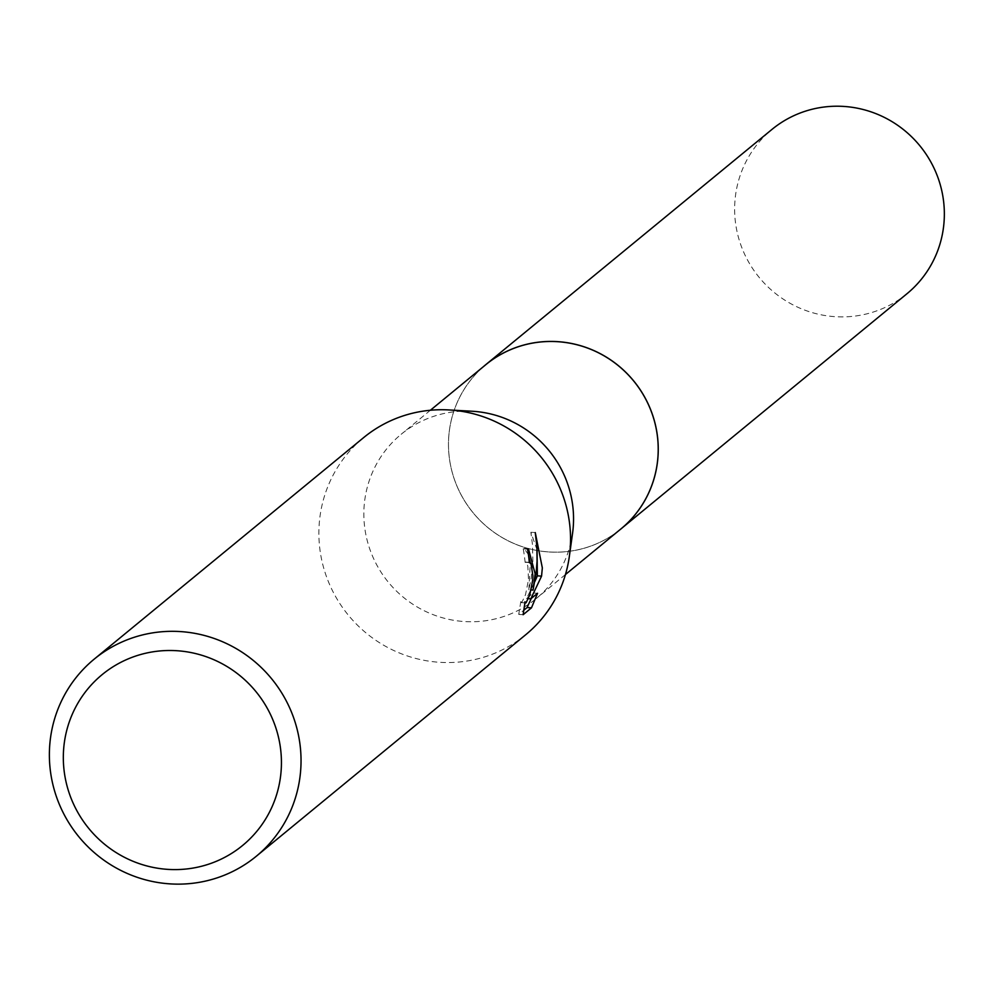 <?xml version="1.0" encoding="UTF-8"?>
<svg xmlns="http://www.w3.org/2000/svg" width="990" height="990" viewBox="0 0 990 990"><rect width="100%" height="100%" fill="white"/><g stroke="black" fill="none" stroke-linecap="round" stroke-linejoin="round"><path stroke-width="0.74" stroke-dasharray="4.95 3.71" d="M620.891 528.957A106.338 103.851 50.6 0 1 506.954 540.181A106.338 103.851 50.6 0 1 448.594 439.585A106.338 103.851 50.6 0 1 485.818 364.679M619.282 530.269A106.351 103.876 50.6 0 1 506.014 539.711A106.351 103.876 50.6 0 1 448.581 439.585A106.351 103.876 50.6 0 1 484.221 365.991M572.554 533.363A106.338 103.851 50.6 0 1 536.234 598.554A106.338 103.851 50.6 0 1 422.309 609.791A106.338 103.851 50.6 0 1 363.949 509.194A106.338 103.851 50.6 0 1 401.16 434.288A106.338 103.851 50.6 0 1 472.156 411.246M525.752 634.701A127.599 124.629 50.6 0 1 389.033 648.178A127.599 124.629 50.6 0 1 319.003 527.472A127.599 124.629 50.6 0 1 363.677 437.58M528.413 554.573L524.156 548.522L523.215 548.856A123.354 120.471 50.6 0 1 525.084 562.271L526.779 563.162L527.843 566.243L528.511 579.695L525.517 594.668L521.804 602.452L520.802 601.586L525.071 601.883M525.084 562.271L529.304 562.567M520.802 601.586L518.735 614.394L523.797 610.248M518.735 614.406L523.128 614.716M523.215 548.856L527.521 549.153M537.05 549.883L530.863 532.286L532.459 544.463L532.868 560.959L531.296 577.504L528.833 589.793L531.135 589.953M528.833 589.793L530.318 562.58M531.271 598.43L533.276 592.973L526.519 598.542L534.86 581.538M533.276 592.973L537.558 593.27M526.519 598.542L528.4 598.665M530.875 532.286L535.268 532.583M907.026 293.683A106.338 103.851 50.6 0 1 834.719 316.651A106.338 103.851 50.6 0 1 740.186 243.082A106.338 103.851 50.6 0 1 771.965 129.418M618.626 530.813A106.376 103.9 50.6 0 1 548.584 551.95A106.376 103.9 50.6 0 1 454.509 479.766A106.376 103.9 50.6 0 1 483.553 366.535M565.451 574.534L536.234 598.554M529.291 562.32L525.616 562.072M528.462 548.807L524.156 548.51M524.923 602.885L521.359 602.638M430.39 410.256L401.16 434.288"/><path stroke-width="1.49" d="M430.39 410.256L485.818 364.679A106.338 103.851 50.6 0 1 599.742 353.455A106.338 103.851 50.6 0 1 658.102 454.051A106.338 103.851 50.6 0 1 620.891 528.957A106.376 103.9 50.6 0 1 618.626 530.813M484.221 365.991A106.351 103.876 50.6 0 1 598.814 352.947A106.351 103.876 50.6 0 1 658.127 454.039A106.351 103.876 50.6 0 1 619.282 530.269M94.161 659.167L363.677 437.58A127.599 124.629 50.6 0 1 448.854 409.934L472.156 411.246A106.338 103.851 50.6 0 1 573.445 523.648A106.338 103.851 50.6 0 1 572.554 533.363L569.337 556.479A127.599 124.629 50.6 0 1 525.752 634.701L256.249 856.288A127.599 124.629 50.6 0 1 119.53 869.765A127.599 124.629 50.6 0 1 49.5 749.046A127.599 124.629 50.6 0 1 94.161 659.167A127.599 124.629 50.6 0 1 230.88 645.69A127.599 124.629 50.6 0 1 300.911 766.396A127.599 124.629 50.6 0 1 256.249 856.288M448.854 409.934A127.599 124.629 50.6 0 1 570.413 544.822A127.599 124.629 50.6 0 1 569.337 556.479M534.86 581.538L537.36 575.846L541.567 576.13L530.788 598.839L537.558 593.27L531.469 607.835L523.128 614.716L525.071 601.883L526.086 602.749L529.761 594.965L532.707 579.979L532.892 575.66L530.986 563.458L529.304 562.567A127.599 124.629 -129.4 0 0 527.521 549.153L528.462 548.819L535.132 573.816L533.053 590.077L536.135 573L537.063 561.367L536.902 546.876L535.268 532.583M535.268 532.595L542.334 567.901L541.555 576.13M281.321 767.559A110.583 108.009 50.6 0 1 167.421 869.344A110.583 108.009 50.6 0 1 63.434 752.524A110.583 108.009 50.6 0 1 177.346 650.752A110.583 108.009 50.6 0 1 281.321 767.559M523.797 610.248L527.076 607.551L531.469 607.848M531.135 589.953L533.053 590.077M530.318 562.58L528.413 554.573M527.076 607.538L531.271 598.43M537.36 575.846L537.05 549.883M528.4 598.665L530.788 598.839M483.553 366.535A106.376 103.9 50.6 0 1 485.805 364.629L771.965 129.418A106.338 103.851 50.6 0 1 844.26 106.462A106.338 103.851 50.6 0 1 938.792 180.019A106.338 103.851 50.6 0 1 907.026 293.683L565.451 574.534M485.805 364.629A106.376 103.9 50.6 0 1 558.137 341.674A106.376 103.9 50.6 0 1 652.695 415.268A106.376 103.9 50.6 0 1 620.928 528.969M525.64 602.935L524.923 602.885"/></g></svg>
